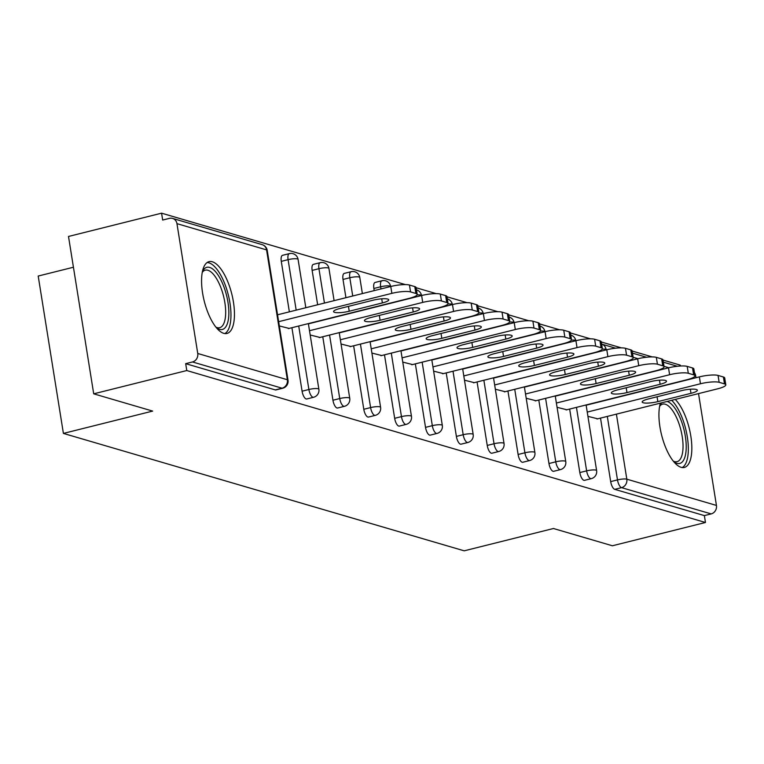 <?xml version="1.0" encoding="UTF-8"?>
<svg xmlns="http://www.w3.org/2000/svg" width="764" height="764" viewBox="0 0 764 764"><rect width="100%" height="100%" fill="white"/><g stroke="black" fill="none" stroke-linecap="round" stroke-linejoin="round"><path stroke-width="1.15" d="M660.382 403.134A37.016 14.22 76 0 0 663.343 441.134A37.016 14.22 76 0 0 681.116 467.31A37.016 14.22 76 0 0 684.363 467.434A37.016 14.22 76 0 0 691.143 438.288A37.016 14.22 76 0 0 675.242 399.419M212.277 261.756A37.016 14.22 76 0 0 209.03 261.641A37.016 14.22 76 0 0 203.31 297.005A37.016 14.22 76 0 0 223.747 333.333A37.016 14.22 76 0 0 226.994 333.448A37.016 14.22 76 0 0 232.714 298.084A37.016 14.22 76 0 0 212.277 261.756M73.43 267.238L38.2 276.052L63.402 433.417L464.197 550.825L553.442 528.507L612.394 545.773L705.468 522.49L186.779 370.54L93.705 393.823L68.502 236.458L161.576 213.175L162.675 220.051L169.474 218.351A7.115 6.408 -73.7 0 1 172.578 218.408L262.195 244.661A7.115 6.408 -73.7 0 1 266.569 249.895L176.952 223.642A7.115 6.408 -73.7 0 0 172.578 218.408M680.409 366.013L680.266 365.125L663.009 360.064M652.227 356.903L632.153 351.029M621.361 347.868L601.287 341.986M590.505 338.824L570.431 332.951M559.64 329.79L539.575 323.907M528.784 320.746L508.709 314.863M497.918 311.702L477.853 305.829M467.062 302.668L446.988 296.785M436.206 293.624L416.132 287.741M405.34 284.58L161.576 213.175M197.752 353.484L287.359 379.737A7.115 6.408 -73.7 0 1 282.088 388.207A7.115 2.731 76 0 0 282.718 388.236L275.919 389.936A7.115 2.731 -104 0 1 275.288 389.907L282.088 388.207L192.48 361.955A7.115 6.408 -73.7 0 0 197.752 353.484L176.952 223.642M275.288 389.907L185.681 363.664L186.779 370.54M192.48 361.955L185.681 363.664M694.438 372.622A7.115 6.408 106.3 0 1 695.641 375.592L695.985 377.722M698.525 393.594L716.441 505.434A7.115 6.408 106.3 0 1 711.169 513.905L704.37 515.604L705.468 522.49M63.402 433.417L152.657 411.089L93.705 393.823M279.328 325.942L289.098 328.415M704.37 515.604L614.753 489.352A7.115 2.731 -104 0 1 610.684 481.606L600.514 418.109M579.828 472.563L586.628 470.863A7.115 2.731 -104 0 0 590.696 478.617A7.115 2.731 76 0 0 591.317 478.636L584.517 480.336A7.115 2.731 -104 0 1 583.897 480.317A7.115 2.731 -104 0 1 579.828 472.563L569.658 409.074M548.963 463.528L555.762 461.819A7.115 2.731 -104 0 0 559.831 469.573A7.115 2.731 76 0 0 560.461 469.602L553.661 471.302A7.115 2.731 -104 0 1 553.031 471.273A7.115 2.731 -104 0 1 548.963 463.528L538.792 400.03M518.107 454.484L524.906 452.785A7.115 2.731 -104 0 0 528.974 460.53A7.115 2.731 76 0 0 529.595 460.558L522.796 462.258A7.115 2.731 -104 0 1 522.175 462.239A7.115 2.731 -104 0 1 518.107 454.484L507.936 390.987M487.241 445.441L494.041 443.741A7.115 2.731 -104 0 0 498.109 451.495A7.115 2.731 76 0 0 498.739 451.514L491.94 453.214A7.115 2.731 -104 0 1 491.309 453.195A7.115 2.731 -104 0 1 487.241 445.441L477.07 381.952M456.385 436.406L463.185 434.706A7.115 2.731 -104 0 0 467.253 442.452A7.115 2.731 76 0 0 467.874 442.48L461.074 444.18A7.115 2.731 -104 0 1 460.453 444.151A7.115 2.731 -104 0 1 456.385 436.406L446.214 372.908M425.519 427.362L432.319 425.663A7.115 2.731 -104 0 0 436.397 433.417A7.115 2.731 76 0 0 437.018 433.436L430.218 435.136A7.115 2.731 -104 0 1 429.588 435.117A7.115 2.731 -104 0 1 425.519 427.362L415.349 363.865M373.863 288.486A7.115 2.731 -104 0 1 375.105 282.451L381.904 280.741A7.115 2.731 76 0 0 380.663 286.777L373.863 288.486L374.207 290.616M394.663 418.319L401.463 416.619A7.115 2.731 -104 0 0 405.531 424.373A7.115 2.731 76 0 0 406.152 424.392L399.352 426.092A7.115 2.731 -104 0 1 398.732 426.073A7.115 2.731 -104 0 1 394.663 418.319L384.493 354.83M343.007 279.443A7.115 2.731 -104 0 1 344.249 273.407L351.048 271.707A7.115 2.731 76 0 0 349.807 277.743L343.007 279.443L345.93 297.693M363.798 409.284L370.597 407.584A7.115 2.731 -104 0 0 374.675 415.329A7.115 2.731 76 0 0 375.296 415.358L368.496 417.058A7.115 2.731 -104 0 1 367.876 417.029A7.115 2.731 -104 0 1 363.798 409.284L353.637 345.786M312.142 270.399A7.115 2.731 -104 0 1 313.383 264.363L320.183 262.663A7.115 2.731 76 0 0 318.941 268.699L312.142 270.399L317.652 304.769M332.942 400.24L339.741 398.541A7.115 2.731 -104 0 0 343.81 406.295A7.115 2.731 76 0 0 344.44 406.314L337.64 408.014A7.115 2.731 -104 0 1 337.01 407.995A7.115 2.731 -104 0 1 332.942 400.24L322.771 336.752M281.286 261.364A7.115 2.731 -104 0 1 282.527 255.329L289.327 253.619A7.115 2.731 76 0 0 288.085 259.655L281.286 261.364L289.365 311.836M302.086 391.197L308.885 389.497A7.115 2.731 -104 0 0 312.953 397.251A7.115 2.731 76 0 0 313.574 397.27L306.775 398.98A7.115 2.731 -104 0 1 306.154 398.951A7.115 2.731 -104 0 1 302.086 391.197L291.915 327.708M310.184 334.976L319.963 337.449M341.05 344.02L350.819 346.493M371.906 353.063L381.685 355.527M402.762 362.098L412.541 364.571M433.627 371.142L443.406 373.615M464.483 380.185L474.263 382.649M495.349 389.22L505.128 391.693M526.205 398.264L535.984 400.737M557.071 407.308L566.84 409.771M587.927 416.342L597.706 418.815M410.554 291.905L415.893 293.471L414.785 286.596L409.447 285.029L410.554 291.905A14.239 2.884 170.9 0 0 391.865 293.357L278.64 321.682M415.893 293.471A14.239 2.884 170.9 0 1 417.201 294.407A14.239 2.884 170.9 0 1 409.074 298.399L288.372 328.596M339.932 308.494A11.154 2.263 170.9 0 0 333.572 311.626A11.154 2.263 170.9 0 0 349.234 311.225L382.382 302.926A11.154 2.263 170.9 0 0 388.742 299.803A11.154 2.263 170.9 0 0 373.08 300.204L339.932 308.494M391.865 293.357L390.767 286.481L277.542 314.797M390.767 286.481A14.239 2.884 -9.1 0 1 409.447 285.029M414.785 286.596A14.239 2.884 -9.1 0 1 416.093 287.531L417.201 294.407M441.411 300.949L446.749 302.515L445.651 295.63L440.312 294.064L441.411 300.949A14.239 2.884 170.9 0 0 422.721 302.401L309.506 330.716M446.749 302.515A14.239 2.884 170.9 0 1 448.057 303.451A14.239 2.884 170.9 0 1 439.94 307.443L319.237 337.631M370.798 317.537A11.154 2.263 170.9 0 0 364.438 320.66A11.154 2.263 170.9 0 0 380.09 320.259L413.238 311.97A11.154 2.263 170.9 0 0 419.608 308.847A11.154 2.263 170.9 0 0 403.946 309.248L370.798 317.537M422.721 302.401L421.623 295.515L308.398 323.841M421.623 295.515A14.239 2.884 -9.1 0 1 440.312 294.064M445.651 295.63A14.239 2.884 -9.1 0 1 446.959 296.566L448.057 303.451M472.267 309.993L477.615 311.55L476.507 304.674L471.168 303.107L472.267 309.993A14.239 2.884 170.9 0 0 453.587 311.435L340.362 339.76M477.615 311.55A14.239 2.884 170.9 0 1 478.913 312.495A14.239 2.884 170.9 0 1 470.796 316.477L350.093 346.675M401.654 326.581A11.154 2.263 170.9 0 0 395.294 329.704A11.154 2.263 170.9 0 0 410.956 329.303L444.104 321.014A11.154 2.263 170.9 0 0 450.464 317.881A11.154 2.263 170.9 0 0 434.802 318.282L401.654 326.581M453.587 311.435L452.479 304.559L339.264 332.875M452.479 304.559A14.239 2.884 -9.1 0 1 471.168 303.107M476.507 304.674A14.239 2.884 -9.1 0 1 477.815 305.61L478.913 312.495M503.132 319.027L508.471 320.593L507.372 313.708L502.024 312.151L503.132 319.027A14.239 2.884 170.9 0 0 484.443 320.479L371.228 348.804M508.471 320.593A14.239 2.884 170.9 0 1 509.779 321.529A14.239 2.884 170.9 0 1 501.652 325.521L380.959 355.709M432.519 335.616A11.154 2.263 170.9 0 0 426.15 338.748A11.154 2.263 170.9 0 0 441.812 338.337L474.96 330.048A11.154 2.263 170.9 0 0 481.32 326.925A11.154 2.263 170.9 0 0 465.668 327.326L432.519 335.616M484.443 320.479L483.345 313.593L370.12 341.919M483.345 313.593A14.239 2.884 -9.1 0 1 502.024 312.151M507.372 313.708A14.239 2.884 -9.1 0 1 508.671 314.653L509.779 321.529M533.988 328.071L539.336 329.637L538.228 322.752L532.89 321.186L533.988 328.071A14.239 2.884 170.9 0 0 515.308 329.523L402.084 357.838M539.336 329.637A14.239 2.884 170.9 0 1 540.635 330.573A14.239 2.884 170.9 0 1 532.518 334.565L411.815 364.753M463.376 344.659A11.154 2.263 170.9 0 0 457.015 347.782A11.154 2.263 170.9 0 0 472.677 347.381L505.825 339.092A11.154 2.263 170.9 0 0 512.186 335.969A11.154 2.263 170.9 0 0 496.524 336.37L463.376 344.659M515.308 329.523L514.201 322.637L400.985 350.962M514.201 322.637A14.239 2.884 -9.1 0 1 532.89 321.186M538.228 322.752A14.239 2.884 -9.1 0 1 539.537 323.688L540.635 330.573M564.854 337.105L570.192 338.672L569.094 331.796L563.746 330.229L564.854 337.105A14.239 2.884 170.9 0 0 546.164 338.557L432.94 366.882M570.192 338.672A14.239 2.884 170.9 0 1 571.501 339.617A14.239 2.884 170.9 0 1 563.374 343.599L442.681 373.797M494.232 353.703A11.154 2.263 170.9 0 0 487.871 356.826A11.154 2.263 170.9 0 0 503.533 356.425L536.681 348.126A11.154 2.263 170.9 0 0 543.042 345.003A11.154 2.263 170.9 0 0 527.389 345.404L494.232 353.703M546.164 338.557L545.066 331.681L431.841 359.997M545.066 331.681A14.239 2.884 -9.1 0 1 563.746 330.229M569.094 331.796A14.239 2.884 -9.1 0 1 570.393 332.732L571.501 339.617M202.336 271.917A32.031 12.31 -104 0 1 202.575 271.382A32.031 12.31 -104 0 1 219.717 277.733A32.031 12.31 -104 0 1 228.656 317.27A32.031 12.31 -104 0 1 216.718 327.89A32.031 12.31 -104 0 1 216.241 327.536M215.935 327.154A29.653 11.393 76 0 0 219.688 327.699A29.653 11.393 76 0 0 225.495 316.401A29.653 11.393 76 0 0 219.726 284.848A29.653 11.393 76 0 0 205.296 270.16A29.653 11.393 76 0 0 202.24 272.404M224.836 333.562A36.777 14.124 76 0 0 230.738 320.059A36.777 14.124 76 0 0 224.244 282.499A36.777 14.124 76 0 0 207.073 262.558M667.144 401.444A32.031 12.31 -104 0 1 686.024 451.247A32.031 12.31 -104 0 1 674.077 461.876A32.031 12.31 -104 0 1 673.609 461.513M673.304 461.131A29.653 11.393 76 0 0 677.047 461.676A29.653 11.393 76 0 0 682.854 450.388A29.653 11.393 76 0 0 677.095 418.834A29.653 11.393 76 0 0 662.655 404.137A29.653 11.393 76 0 0 659.609 406.391M682.204 467.549A36.777 14.124 76 0 0 688.106 454.045A36.777 14.124 76 0 0 671.68 400.307M659.695 405.904A32.031 12.31 -104 0 1 659.943 405.369A32.031 12.31 -104 0 1 661.681 402.809M595.71 346.149L601.048 347.716L599.95 340.83L594.612 339.264L595.71 346.149A14.239 2.884 170.9 0 0 577.03 347.601L463.805 375.926M601.048 347.716A14.239 2.884 170.9 0 1 602.357 348.651A14.239 2.884 170.9 0 1 594.239 352.643L473.537 382.831M525.097 362.738A11.154 2.263 170.9 0 0 518.737 365.861A11.154 2.263 170.9 0 0 534.389 365.459L567.547 357.17A11.154 2.263 170.9 0 0 573.907 354.047A11.154 2.263 170.9 0 0 558.245 354.448L525.097 362.738M577.03 347.601L575.922 340.715L462.697 369.041M575.922 340.715A14.239 2.884 -9.1 0 1 594.612 339.264M599.95 340.83A14.239 2.884 -9.1 0 1 601.258 341.775L602.357 348.651M626.576 355.193L631.914 356.759L630.806 349.874L625.468 348.308L626.576 355.193A14.239 2.884 170.9 0 0 607.886 356.645L494.661 384.961M631.914 356.759A14.239 2.884 170.9 0 1 633.222 357.695A14.239 2.884 170.9 0 1 625.095 361.687L504.402 391.875M555.953 371.781A11.154 2.263 170.9 0 0 549.593 374.904A11.154 2.263 170.9 0 0 565.255 374.503L598.403 366.214A11.154 2.263 170.9 0 0 604.763 363.081A11.154 2.263 170.9 0 0 589.111 363.492L555.953 371.781M607.886 356.645L606.788 349.759L493.563 378.084M606.788 349.759A14.239 2.884 -9.1 0 1 625.468 348.308M630.806 349.874A14.239 2.884 -9.1 0 1 632.114 350.81L633.222 357.695M657.432 364.227L662.77 365.794L661.672 358.918L656.333 357.351L657.432 364.227A14.239 2.884 170.9 0 0 638.752 365.679L525.527 394.004M662.77 365.794A14.239 2.884 170.9 0 1 664.078 366.73A14.239 2.884 170.9 0 1 655.961 370.721L535.258 400.919M586.819 380.816A11.154 2.263 170.9 0 0 580.459 383.948A11.154 2.263 170.9 0 0 596.111 383.547L629.269 375.248A11.154 2.263 170.9 0 0 635.629 372.125A11.154 2.263 170.9 0 0 619.967 372.526L586.819 380.816M638.752 365.679L637.644 358.803L524.419 387.119M637.644 358.803A14.239 2.884 -9.1 0 1 656.333 357.351M661.672 358.918A14.239 2.884 -9.1 0 1 662.98 359.854L664.078 366.73M688.297 373.271L693.636 374.837L692.528 367.952L687.189 366.386L688.297 373.271A14.239 2.884 170.9 0 0 669.608 374.723L556.383 403.039M693.636 374.837A14.239 2.884 170.9 0 1 694.944 375.773A14.239 2.884 170.9 0 1 686.817 379.765L566.114 409.953M617.675 389.86A11.154 2.263 170.9 0 0 611.315 392.982A11.154 2.263 170.9 0 0 626.977 392.581L660.125 384.292A11.154 2.263 170.9 0 0 666.485 381.169A11.154 2.263 170.9 0 0 650.823 381.57L617.675 389.86M669.608 374.723L668.51 367.837L555.285 396.163M668.51 367.837A14.239 2.884 -9.1 0 1 687.189 366.386M692.528 367.952A14.239 2.884 -9.1 0 1 693.836 368.888L694.944 375.773M719.153 382.315L724.492 383.881L723.393 376.996L718.055 375.43L719.153 382.315A14.239 2.884 170.9 0 0 700.464 383.767L587.249 412.082M724.492 383.881A14.239 2.884 170.9 0 1 725.8 384.817A14.239 2.884 170.9 0 1 717.683 388.809L596.98 418.997M648.54 398.903A11.154 2.263 170.9 0 0 642.18 402.026A11.154 2.263 170.9 0 0 657.833 401.625L690.981 393.336A11.154 2.263 170.9 0 0 697.351 390.203A11.154 2.263 170.9 0 0 681.689 390.605L648.54 398.903M700.464 383.767L699.366 376.881L586.141 405.207M699.366 376.881A14.239 2.884 -9.1 0 1 718.055 375.43M723.393 376.996A14.239 2.884 -9.1 0 1 724.702 377.932L725.8 384.817M282.718 388.236A7.115 7.115 0 0 0 288.018 380.205A7.115 1.442 -9.1 0 0 287.359 379.737L266.569 249.895A7.115 1.442 -9.1 0 1 267.219 250.363A7.115 7.115 0 0 0 262.195 244.661M695.641 375.592L694.877 375.363M668.872 367.751L664.011 366.328M638.016 358.708L633.155 357.285M607.151 349.664L606.033 349.339L606.119 349.922M616.405 414.136L626.824 479.181L716.441 505.434M711.169 513.905L621.552 487.652L614.753 489.352M610.684 481.606L617.484 479.907A7.115 1.442 170.9 0 1 626.824 479.181A7.115 6.408 106.3 0 1 621.552 487.652A7.115 2.731 -104 0 1 617.484 479.907L607.313 416.409M615.622 348.193L601.66 344.106A7.115 7.115 0 0 0 601.631 344.096A7.115 6.408 106.3 0 1 601.66 344.106A7.115 6.408 106.3 0 1 606.033 349.339A7.115 1.442 170.9 0 0 602.223 349.177M313.574 397.27A7.115 7.115 0 0 0 318.874 389.248A7.115 1.442 -9.1 0 0 318.225 388.771A7.115 1.442 170.9 0 0 308.885 389.497L298.714 326.008M296.174 310.136L288.085 259.655A7.115 1.442 170.9 0 1 297.425 258.939A7.115 1.442 -9.1 0 1 298.084 259.407A7.115 7.115 0 0 0 289.327 253.619A7.115 2.731 76 0 1 289.948 253.648M344.44 406.314A7.115 7.115 0 0 0 349.74 398.283A7.115 1.442 -9.1 0 0 349.081 397.815A7.115 1.442 170.9 0 0 339.741 398.541L329.57 335.043M324.452 303.06L318.941 268.699A7.115 1.442 170.9 0 1 328.291 267.973A7.115 1.442 -9.1 0 1 328.94 268.441A7.115 7.115 0 0 0 320.183 262.663A7.115 2.731 76 0 1 320.813 262.692M375.296 415.358A7.115 7.115 0 0 0 380.596 407.327A7.115 1.442 -9.1 0 0 379.947 406.859A7.115 1.442 170.9 0 0 370.597 407.584L360.436 344.087M352.729 295.993L349.807 277.743A7.115 1.442 170.9 0 1 359.147 277.017A7.115 1.442 -9.1 0 1 359.796 277.485A7.115 7.115 0 0 0 351.048 271.707A7.115 2.731 76 0 1 351.669 271.726M406.152 424.392A7.115 7.115 0 0 0 411.462 416.361A7.115 1.442 -9.1 0 0 410.803 415.893A7.115 1.442 170.9 0 0 401.463 416.619L391.292 353.13M381.007 288.916L380.663 286.777A7.115 1.442 170.9 0 1 390.003 286.051A7.115 1.442 -9.1 0 1 390.652 286.5A7.115 7.115 0 0 0 381.904 280.741A7.115 2.731 76 0 1 382.535 280.77M437.018 433.436A7.115 7.115 0 0 0 442.318 425.405A7.115 1.442 -9.1 0 0 441.668 424.937A7.115 1.442 170.9 0 0 432.319 425.663L422.148 362.165M467.874 442.48A7.115 7.115 0 0 0 473.174 434.449A7.115 1.442 -9.1 0 0 472.524 433.981A7.115 1.442 170.9 0 0 463.185 434.706L453.014 371.208M498.739 451.514A7.115 7.115 0 0 0 504.039 443.483A7.115 1.442 -9.1 0 0 503.38 443.015A7.115 1.442 170.9 0 0 494.041 443.741L483.87 380.252M529.595 460.558A7.115 7.115 0 0 0 534.895 452.527A7.115 1.442 -9.1 0 0 534.246 452.059A7.115 1.442 170.9 0 0 524.906 452.785L514.735 389.287M560.461 469.602A7.115 7.115 0 0 0 565.761 461.571A7.115 1.442 -9.1 0 0 565.102 461.103A7.115 1.442 170.9 0 0 555.762 461.819L545.591 398.331M591.317 478.636A7.115 7.115 0 0 0 596.617 470.605A7.115 1.442 -9.1 0 0 595.968 470.137A7.115 1.442 170.9 0 0 586.628 470.863L576.457 407.374M416.495 289.862A7.115 7.115 0 0 0 416.466 289.852A7.115 7.115 0 0 1 421.518 295.544A7.115 1.442 -9.1 0 0 420.868 295.095A7.115 1.442 170.9 0 0 417.068 294.933M447.332 298.896A7.115 7.115 0 0 1 447.351 298.896A7.115 7.115 0 0 1 452.374 304.588A7.115 1.442 -9.1 0 0 451.725 304.139A7.115 1.442 170.9 0 0 447.924 303.976M478.188 307.93A7.115 7.115 0 0 1 483.24 313.622A7.115 1.442 -9.1 0 0 482.59 313.173A7.115 1.442 170.9 0 0 478.789 313.02M509.072 316.984A7.115 7.115 0 0 0 509.044 316.974A7.115 7.115 0 0 1 514.096 322.666A7.115 1.442 -9.1 0 0 513.446 322.217A7.115 1.442 170.9 0 0 509.645 322.055M539.909 326.018A7.115 7.115 0 0 1 539.938 326.018A7.115 7.115 0 0 1 544.961 331.71A7.115 1.442 -9.1 0 0 544.312 331.261A7.115 1.442 170.9 0 0 540.511 331.099M570.765 335.052A7.115 7.115 0 0 1 575.817 340.744A7.115 1.442 -9.1 0 0 575.168 340.295A7.115 1.442 170.9 0 0 571.367 340.142M349.234 311.225L348.451 306.364M382.382 302.926L381.723 298.819M380.09 320.259L379.316 315.408M413.238 311.97L412.589 307.863M410.956 329.303L410.172 324.442M444.104 321.014L443.445 316.898M441.812 338.337L441.038 333.486M474.96 330.048L474.301 325.942M472.677 347.381L471.894 342.53M505.825 339.092L505.166 334.985M503.533 356.425L502.76 351.564M536.681 348.126L536.022 344.02M534.389 365.459L533.616 360.608M567.547 357.17L566.888 353.063M565.255 374.503L564.472 369.652M598.403 366.214L597.744 362.107M596.111 383.547L595.337 378.686M629.269 375.248L628.61 371.142M626.977 392.581L626.193 387.73M660.125 384.292L659.466 380.185M657.833 401.625L657.059 396.774M690.981 393.336L690.331 389.229M632.487 353.13L646.478 357.237M663.353 362.174L677.343 366.271M288.018 380.205L267.219 250.363M318.874 389.248L308.36 323.592M305.82 307.72L298.084 259.407M349.74 398.283L339.226 332.636M334.097 300.653L328.94 268.441M380.596 407.327L370.082 341.67M362.375 293.577L359.796 277.485M411.462 416.361L400.938 350.714M442.318 425.405L431.803 359.758M473.174 434.449L462.659 368.792M504.039 443.483L493.525 377.836M534.895 452.527L524.381 386.88M565.761 461.571L555.247 395.914M596.617 470.605L586.103 404.958"/></g></svg>
